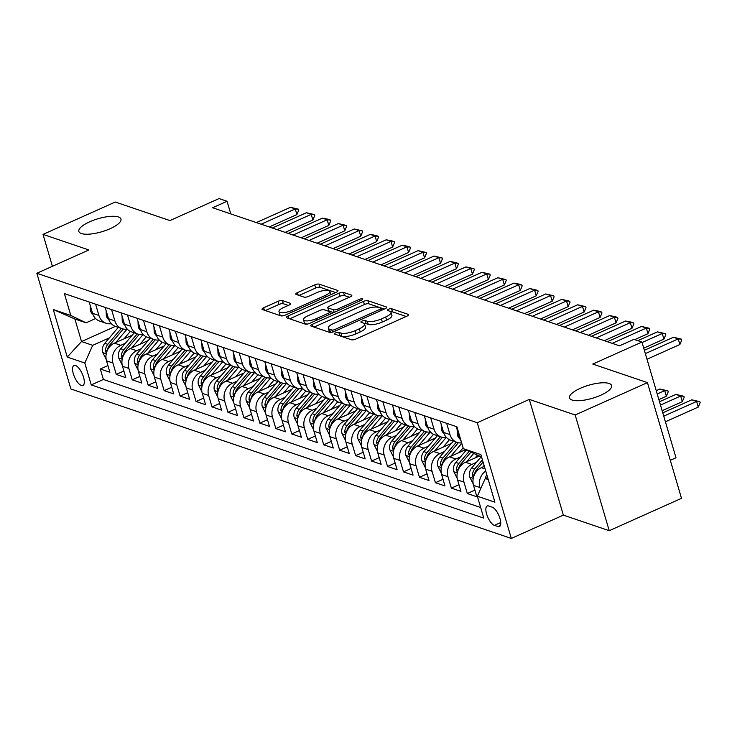 <?xml version="1.0" encoding="UTF-8"?>
<svg xmlns="http://www.w3.org/2000/svg" width="737" height="737" viewBox="0 0 737 737"><rect width="100%" height="100%" fill="white"/><g stroke="black" fill="none" stroke-linecap="round" stroke-linejoin="round"><path stroke-width="1.11" d="M335.694 332.866A2.358 0.728 -16.4 0 0 334.534 333.907A2.358 0.728 -16.4 0 0 334.801 334.128L351.448 339.775A3.363 1.041 -16.4 0 0 355.851 339.038L406.925 316.164A3.363 1.041 -16.4 0 0 408.584 314.681A3.363 1.041 -16.4 0 0 408.197 314.358L391.559 308.711A2.358 0.728 -16.4 0 0 388.473 309.236A2.358 0.728 -16.4 0 0 387.312 310.268A2.358 0.728 -16.4 0 0 387.588 310.498L389.735 311.226A10.769 3.326 -16.4 0 1 390.988 312.248A10.769 3.326 -16.4 0 1 385.672 316.993L381.416 318.9A10.769 3.326 -16.4 0 1 367.321 321.268L365.165 320.531A2.358 0.728 -16.4 0 0 362.079 321.056A2.358 0.728 -16.4 0 0 360.918 322.087A2.358 0.728 -16.4 0 0 361.194 322.309L363.35 323.046A10.769 3.326 -16.4 0 1 364.594 324.068A10.769 3.326 -16.4 0 1 359.278 328.813L355.022 330.72A10.769 3.326 -16.4 0 1 340.927 333.087L338.78 332.35A2.358 0.728 -16.4 0 0 335.694 332.866M110.108 228.719A21.935 6.78 -16.4 0 0 120.942 219.055A21.935 6.78 -16.4 0 0 89.684 221.791A21.935 6.78 -16.4 0 0 78.85 231.446A21.935 6.78 -16.4 0 0 110.108 228.719M600.775 395.216A21.935 6.78 -16.4 0 0 611.609 385.562A21.935 6.78 -16.4 0 0 580.351 388.288A21.935 6.78 -16.4 0 0 569.517 397.952A21.935 6.78 -16.4 0 0 600.775 395.216M81.374 385.497A10.972 4.192 -114.1 0 0 82.912 385.506A10.972 4.192 -114.1 0 0 82.959 375.502A10.972 4.192 -114.1 0 0 75.478 365.488A10.972 4.192 -114.1 0 0 73.94 365.478A10.972 4.192 -114.1 0 0 73.893 375.483A10.972 4.192 -114.1 0 0 81.374 385.497M282.409 300.604A3.363 1.041 -16.4 0 0 278.006 301.341L263.671 307.762A3.363 1.041 -16.4 0 0 262.013 309.245A3.363 1.041 -16.4 0 0 262.4 309.568L280.889 315.832A3.363 1.041 -16.4 0 0 285.293 315.095L336.367 292.221A3.363 1.041 -16.4 0 0 338.025 290.737A3.363 1.041 -16.4 0 0 337.638 290.415L319.158 284.15A3.363 1.041 -16.4 0 0 314.754 284.887L297.444 292.635A3.363 1.041 -16.4 0 0 295.777 294.118A3.363 1.041 -16.4 0 0 296.173 294.441L304.077 297.122A3.363 1.041 -16.4 0 0 308.481 296.385L317.067 292.543A9.001 2.782 -16.4 0 1 329.89 291.419A9.001 2.782 -16.4 0 1 325.45 295.38L291.824 310.443A9.001 2.782 -16.4 0 1 279.001 311.567A9.001 2.782 -16.4 0 1 283.441 307.596L289.042 305.09A3.363 1.041 -16.4 0 0 290.71 303.607A3.363 1.041 -16.4 0 0 290.323 303.285L282.409 300.604L283.33 303.736A3.363 1.041 -16.4 0 0 278.927 304.473L265.329 310.553M575.164 414.977L529.295 399.408L563.354 515.126L609.223 530.695L575.164 414.977L647.445 382.614L592.788 364.069L641.936 342.051L633.958 339.352L619.504 345.819L212.606 207.742L227.06 201.275L219.082 198.566L169.934 220.575L115.285 202.03L43.013 234.394L52.401 266.306M529.295 399.408L477.254 422.716L36.85 273.27L88.891 249.963L43.013 234.394M312.387 324.289A3.363 1.041 -16.4 0 0 310.719 325.772A3.363 1.041 -16.4 0 0 311.115 326.095L329.596 332.369A3.363 1.041 -16.4 0 0 333.999 331.622L385.073 308.748A3.363 1.041 -16.4 0 0 386.741 307.265A3.363 1.041 -16.4 0 0 386.345 306.951L367.864 300.678A3.363 1.041 -16.4 0 0 363.461 301.415L312.387 324.289L313.114 326.777M305.238 324.096L286.757 317.831A3.363 1.041 -16.4 0 1 286.371 317.509A3.363 1.041 -16.4 0 1 288.029 316.026L339.112 293.151A3.363 1.041 -16.4 0 1 343.516 292.414L351.42 295.095A3.363 1.041 -16.4 0 1 351.807 295.417A3.363 1.041 -16.4 0 1 350.149 296.9L329.439 306.177A3.363 1.041 -16.4 0 0 327.772 307.661A3.363 1.041 -16.4 0 0 328.168 307.974L333.41 309.761A3.363 1.041 -16.4 0 0 337.813 309.015L359.38 299.36A2.358 0.728 -16.4 0 1 362.733 299.065A2.358 0.728 -16.4 0 1 361.572 300.106L309.641 323.359A3.363 1.041 -16.4 0 1 305.238 324.096M647.445 382.614L681.495 498.332L609.223 530.695M107.924 365.589L100.315 368.997L109.887 372.249L106.524 360.835L112.908 363A13.708 11.939 -71.3 0 1 120.794 345.312L125.382 343.249M123.88 371.006L116.271 374.414L125.843 377.657L122.48 366.243L128.864 368.408A13.708 11.939 -71.3 0 1 136.75 350.72L141.338 348.665M139.837 376.414L132.227 379.831L141.799 383.074L138.436 371.66L144.82 373.825A13.708 11.939 -71.3 0 1 152.706 356.137L157.294 354.082M155.793 381.83L148.183 385.239L157.755 388.491L154.392 377.077L160.777 379.242A13.708 11.939 -71.3 0 1 168.662 361.554L173.25 359.499M171.749 387.247L164.139 390.656L173.711 393.908L170.348 382.494L176.733 384.659A13.708 11.939 -71.3 0 1 184.619 366.971L189.206 364.907M187.714 392.664L180.095 396.073L189.667 399.325L186.314 387.902L192.689 390.066A13.708 11.939 -71.3 0 1 200.575 372.378L205.162 370.324M203.67 398.072L196.051 401.49L205.623 404.733L202.27 393.318L208.645 395.483A13.708 11.939 -71.3 0 1 216.531 377.795L221.118 375.741M219.626 403.489L212.007 406.898L221.579 410.15L218.226 398.735L224.61 400.9A13.708 11.939 -71.3 0 1 232.487 383.212L237.084 381.158M235.582 408.906L227.963 412.315L237.535 415.567L234.182 404.152L240.566 406.317A13.708 11.939 -71.3 0 1 248.443 388.629L253.04 386.566M251.538 414.323L243.919 417.732L253.5 420.984L250.138 409.56L256.522 411.734A13.708 11.939 -71.3 0 1 264.399 394.037L268.996 391.983M267.494 419.731L259.875 423.149L269.456 426.391L266.094 414.977L272.478 417.142A13.708 11.939 -71.3 0 1 280.355 399.454L284.952 397.4M283.45 425.148L275.831 428.556L285.412 431.808L282.05 420.394L288.434 422.559A13.708 11.939 -71.3 0 1 296.311 404.871L300.908 402.817M299.406 430.565L291.788 433.973L301.369 437.225L298.006 425.811L304.39 427.976A13.708 11.939 -71.3 0 1 312.267 410.288L316.864 408.224M315.362 435.982L307.753 439.39L317.325 442.642L313.962 431.219L320.346 433.393A13.708 11.939 -71.3 0 1 328.223 415.696L332.82 413.641M331.318 441.399L323.709 444.807L333.281 448.05L329.918 436.636L336.302 438.801A13.708 11.939 -71.3 0 1 344.188 421.113L348.776 419.058M347.274 446.806L339.665 450.215L349.237 453.467L345.874 442.053L352.258 444.218A13.708 11.939 -71.3 0 1 360.144 426.53L364.732 424.475M363.23 452.223L355.621 455.632L365.193 458.884L361.83 447.47L368.214 449.634A13.708 11.939 -71.3 0 1 376.1 431.946L380.688 429.883M379.187 457.64L371.577 461.049L381.149 464.301L377.786 452.877L384.17 455.051A13.708 11.939 -71.3 0 1 392.056 437.354L396.644 435.3M395.143 463.057L387.533 466.466L397.105 469.709L393.742 458.294L400.127 460.459A13.708 11.939 -71.3 0 1 408.012 442.771L412.6 440.717M411.099 468.465L403.489 471.873L413.061 475.125L409.708 463.711L416.083 465.876A13.708 11.939 -71.3 0 1 423.968 448.188L428.556 446.134M427.064 473.882L419.445 477.29L429.017 480.542L425.664 469.128L432.039 471.293A13.708 11.939 -71.3 0 1 439.925 453.605L444.512 451.541M443.02 479.299L435.401 482.707L444.973 485.959L441.62 474.536L447.995 476.71A13.708 11.939 -71.3 0 1 455.881 459.013L460.478 456.958M458.976 484.716L451.357 488.124L460.929 491.367L457.576 479.953L463.96 482.118A13.708 11.939 -71.3 0 1 471.837 464.43L476.434 462.375M474.932 490.123L467.313 493.532L476.894 496.784L473.532 485.37A13.708 11.939 -71.3 0 1 481.408 467.682L484.356 466.364M106.524 360.835A13.708 11.939 108.7 0 1 114.41 343.138L132.236 335.16M122.48 366.243A13.708 11.939 108.7 0 1 130.366 348.555L148.192 340.568M138.436 371.66A13.708 11.939 108.7 0 1 146.322 353.972L164.148 345.985M154.392 377.077A13.708 11.939 108.7 0 1 162.278 359.389L180.114 351.402M170.348 382.494A13.708 11.939 108.7 0 1 178.234 364.806L196.07 356.819M186.314 387.902A13.708 11.939 108.7 0 1 194.19 370.214L212.026 362.226M202.27 393.318A13.708 11.939 108.7 0 1 210.146 375.63L227.982 367.643M218.226 398.735A13.708 11.939 108.7 0 1 226.102 381.047L243.938 373.06M234.182 404.152A13.708 11.939 108.7 0 1 242.058 386.464L259.894 378.477M250.138 409.56A13.708 11.939 108.7 0 1 258.014 391.872L275.85 383.885M266.094 414.977A13.708 11.939 108.7 0 1 273.971 397.289L291.806 389.302M282.05 420.394A13.708 11.939 108.7 0 1 289.936 402.706L307.762 394.719M298.006 425.811A13.708 11.939 108.7 0 1 305.892 408.123L323.718 400.136M313.962 431.219A13.708 11.939 108.7 0 1 321.848 413.531L339.674 405.543M329.918 436.636A13.708 11.939 108.7 0 1 337.804 418.948L355.63 410.96M345.874 442.053A13.708 11.939 108.7 0 1 353.76 424.365L371.586 416.377M361.83 447.47A13.708 11.939 108.7 0 1 369.716 429.782L387.542 421.794M377.786 452.877A13.708 11.939 108.7 0 1 385.672 435.189L403.507 427.211M393.742 458.294A13.708 11.939 108.7 0 1 401.628 440.606L419.464 432.619M409.708 463.711A13.708 11.939 108.7 0 1 417.584 446.023L435.42 438.036M425.664 469.128A13.708 11.939 108.7 0 1 433.54 451.44L451.376 443.453M441.62 474.536A13.708 11.939 108.7 0 1 449.496 456.848L465.471 449.699M457.576 479.953A13.708 11.939 108.7 0 1 465.452 462.265L479.059 456.175M492.205 507.176L488.695 505.987A10.631 4.063 -114.1 0 0 487.203 505.978A10.631 4.063 -114.1 0 0 487.157 515.67A10.631 4.063 -114.1 0 0 494.398 525.38L497.908 526.568A10.631 4.063 -114.1 0 0 499.4 526.568A10.631 4.063 -114.1 0 0 499.446 516.877A10.631 4.063 -114.1 0 0 492.205 507.176M477.254 422.716L511.312 538.434L70.909 388.989L36.85 273.27M100.315 368.997L103.392 379.472L91.25 384.917L483.785 518.111L477.346 496.222L485.222 478.534L487.618 477.456M91.25 384.917L84.81 363.019L67.26 357.067L53.267 309.522L70.816 315.482L64.377 293.584L456.912 426.787L463.352 448.686L480.902 454.637L494.896 502.183L477.346 496.222M461.205 441.389A13.708 11.939 -71.3 0 1 459.538 437.833L456.221 426.557M89.214 302.023L92.53 313.289A13.708 11.939 108.7 0 0 99.688 321.102L106.073 323.267A13.708 11.939 -71.3 0 1 98.915 315.454L95.598 304.188M105.17 307.43L108.496 318.706A13.708 11.939 108.7 0 0 115.645 326.509L122.029 328.684A13.708 11.939 -71.3 0 1 114.871 320.871L111.554 309.595M121.126 312.847L124.452 324.123A13.708 11.939 108.7 0 0 131.61 331.926L137.985 334.091A13.708 11.939 -71.3 0 1 130.827 326.288L127.51 315.012M137.082 318.264L140.408 329.54A13.708 11.939 108.7 0 0 147.566 337.343L153.941 339.508A13.708 11.939 -71.3 0 1 146.783 331.705L143.466 320.429M153.047 323.681L156.364 334.948A13.708 11.939 108.7 0 0 163.522 342.76L169.897 344.925A13.708 11.939 -71.3 0 1 162.748 337.113L159.422 325.846M169.003 329.089L172.32 340.365A13.708 11.939 108.7 0 0 179.478 348.168L185.862 350.342A13.708 11.939 -71.3 0 1 178.704 342.53L175.378 331.254M184.959 334.506L188.276 345.782A13.708 11.939 108.7 0 0 195.434 353.585L201.818 355.75A13.708 11.939 -71.3 0 1 194.66 347.947L191.334 336.671M200.915 339.923L204.232 351.199A13.708 11.939 108.7 0 0 211.39 359.002L217.774 361.167A13.708 11.939 -71.3 0 1 210.616 353.364L207.3 342.088M216.871 345.34L220.188 356.607A13.708 11.939 108.7 0 0 227.346 364.419L233.73 366.584A13.708 11.939 -71.3 0 1 226.572 358.772L223.256 347.505M232.828 350.748L236.144 362.024A13.708 11.939 108.7 0 0 243.302 369.827L249.686 372.001A13.708 11.939 -71.3 0 1 242.528 364.189L239.212 352.912M248.784 356.164L252.1 367.441A13.708 11.939 108.7 0 0 259.258 375.244L265.642 377.408A13.708 11.939 -71.3 0 1 258.484 369.606L255.168 358.329M264.74 361.581L268.056 372.858A13.708 11.939 108.7 0 0 275.214 380.661L281.598 382.825A13.708 11.939 -71.3 0 1 274.44 375.022L271.124 363.746M280.696 366.998L284.012 378.265A13.708 11.939 108.7 0 0 291.17 386.077L297.555 388.242A13.708 11.939 -71.3 0 1 290.396 380.439L287.08 369.163M296.652 372.406L299.968 383.682A13.708 11.939 108.7 0 0 307.126 391.485L313.511 393.659A13.708 11.939 -71.3 0 1 306.352 385.847L303.036 374.571M312.608 377.823L315.924 389.099A13.708 11.939 108.7 0 0 323.082 396.902L329.467 399.067A13.708 11.939 -71.3 0 1 322.309 391.264L318.992 379.988M328.564 383.24L331.88 394.516A13.708 11.939 108.7 0 0 339.038 402.319L345.423 404.484A13.708 11.939 -71.3 0 1 338.265 396.681L334.948 385.405M344.52 388.657L347.846 399.924A13.708 11.939 108.7 0 0 355.004 407.736L361.379 409.901A13.708 11.939 -71.3 0 1 354.221 402.098L350.904 390.822M360.476 394.065L363.802 405.341A13.708 11.939 108.7 0 0 370.96 413.153L377.335 415.318A13.708 11.939 -71.3 0 1 370.177 407.506L366.86 396.23M376.441 399.482L379.758 410.758A13.708 11.939 108.7 0 0 386.916 418.561L393.291 420.726A13.708 11.939 -71.3 0 1 386.142 412.923L382.816 401.647M392.397 404.899L395.714 416.175A13.708 11.939 108.7 0 0 402.872 423.978L409.256 426.143A13.708 11.939 -71.3 0 1 402.098 418.34L398.772 407.064M408.353 410.316L411.67 421.582A13.708 11.939 108.7 0 0 418.828 429.395L425.212 431.56A13.708 11.939 -71.3 0 1 418.054 423.757L414.728 412.48M424.309 415.723L427.626 426.999A13.708 11.939 108.7 0 0 434.784 434.812L441.168 436.977A13.708 11.939 -71.3 0 1 434.01 429.164L430.694 417.897M440.265 421.14L443.582 432.416A13.708 11.939 108.7 0 0 450.74 440.219L457.124 442.384A13.708 11.939 -71.3 0 1 449.966 434.581L446.65 423.305M480.432 489.294L479.916 487.535A13.708 11.939 -71.3 0 1 485.729 471.017M467.313 493.532L463.96 482.118M451.357 488.124L447.995 476.71M435.401 482.707L432.039 471.293M419.445 477.29L416.083 465.876M403.489 471.873L400.127 460.459M387.533 466.466L384.17 455.051M371.577 461.049L368.214 449.634M355.621 455.632L352.258 444.218M339.665 450.215L336.302 438.801M323.709 444.807L320.346 433.393M307.753 439.39L304.39 427.976M291.788 433.973L288.434 422.559M275.831 428.556L272.478 417.142M259.875 423.149L256.522 411.734M243.919 417.732L240.566 406.317M227.963 412.315L224.61 400.9M212.007 406.898L208.645 395.483M196.051 401.49L192.689 390.066M180.095 396.073L176.733 384.659M164.139 390.656L160.777 379.242M148.183 385.239L144.82 373.825M132.227 379.831L128.864 368.408M116.271 374.414L112.908 363M103.392 379.472L480.662 507.498M115.331 326.399L81.521 341.544L92.696 345.331L109.426 337.841M485.222 478.534L488.235 479.557M481.611 457.041L463.352 448.686M670.311 460.321L675.995 457.778L641.936 342.051M563.354 515.126L511.312 538.434M230.782 213.914L227.06 201.275M95.598 318.541L86.063 322.815L74.898 319.02L81.521 341.544L67.26 357.067M461.648 442.882A13.708 11.939 -71.3 0 1 457.124 442.384M446.364 437.373A13.708 11.939 -71.3 0 1 441.168 436.977M430.408 431.965A13.708 11.939 -71.3 0 1 425.212 431.56M414.452 426.548A13.708 11.939 -71.3 0 1 409.256 426.143M398.496 421.131A13.708 11.939 -71.3 0 1 393.291 420.726M382.54 415.714A13.708 11.939 -71.3 0 1 377.335 415.318M366.584 410.306A13.708 11.939 -71.3 0 1 361.379 409.901M350.628 404.889A13.708 11.939 -71.3 0 1 345.423 404.484M334.672 399.472A13.708 11.939 -71.3 0 1 329.467 399.067M318.716 394.055A13.708 11.939 -71.3 0 1 313.511 393.659M302.76 388.648A13.708 11.939 -71.3 0 1 297.555 388.242M286.804 383.231A13.708 11.939 -71.3 0 1 281.598 382.825M270.848 377.814A13.708 11.939 -71.3 0 1 265.642 377.408M254.882 372.397A13.708 11.939 -71.3 0 1 249.686 372.001M238.926 366.989A13.708 11.939 -71.3 0 1 233.73 366.584M222.97 361.572A13.708 11.939 -71.3 0 1 217.774 361.167M207.014 356.155A13.708 11.939 -71.3 0 1 201.818 355.75M191.058 350.738A13.708 11.939 -71.3 0 1 185.862 350.342M175.102 345.331A13.708 11.939 -71.3 0 1 169.897 344.925M159.146 339.914A13.708 11.939 -71.3 0 1 153.941 339.508M143.19 334.497A13.708 11.939 -71.3 0 1 137.985 334.091M127.234 329.08A13.708 11.939 -71.3 0 1 122.029 328.684M111.278 323.672A13.708 11.939 -71.3 0 1 106.073 323.267M70.816 315.482L86.063 322.815M92.696 345.331L84.81 363.019M53.267 309.522L74.898 319.02M338.642 335.436A2.358 0.728 -16.4 0 1 339.693 335.482L341.848 336.21A10.769 3.326 -16.4 0 0 355.943 333.843L355.022 330.72M364.594 324.068L365.515 327.2A10.769 3.326 -16.4 0 1 360.2 331.936L355.943 333.843M390.988 312.248L391.909 315.381A10.769 3.326 -16.4 0 1 386.593 320.116L382.337 322.023A10.769 3.326 -16.4 0 1 368.242 324.391L366.086 323.663A2.358 0.728 -16.4 0 0 364.419 323.718M406.188 316.495L392.48 311.843A2.358 0.728 -16.4 0 0 390.803 311.898M384.336 309.079L368.786 303.801A3.363 1.041 -16.4 0 0 364.382 304.547L314.045 327.09M331.843 330.001A2.358 0.728 -16.4 0 0 334.93 329.485L379.767 309.402A2.358 0.728 -16.4 0 0 380.928 308.37A2.358 0.728 -16.4 0 0 380.651 308.14L378.385 307.375A10.769 3.326 -16.4 0 0 364.29 309.733L333.64 323.46A10.769 3.326 -16.4 0 0 328.324 328.205A10.769 3.326 -16.4 0 0 329.577 329.227L331.843 330.001L332.479 332.157M328.324 328.205L329.246 331.328A10.769 3.326 -16.4 0 0 330.498 332.359L329.577 329.227M289.687 318.826L340.024 296.274L339.112 293.151M349.412 297.232L344.428 295.537A3.363 1.041 -16.4 0 0 340.024 296.274M327.772 307.661L328.693 310.784A3.363 1.041 -16.4 0 0 329.08 311.106L333.594 312.635M307.937 315.805A9.001 2.782 -16.4 0 0 303.497 319.766A9.001 2.782 -16.4 0 0 316.32 318.642L328.168 313.336A3.363 1.041 -16.4 0 0 329.826 311.862A3.363 1.041 -16.4 0 0 329.439 311.539L324.188 309.752A3.363 1.041 -16.4 0 0 319.784 310.498L307.937 315.805M303.497 319.766L304.418 322.889A9.001 2.782 -16.4 0 0 307.541 324.031M288.305 305.422L283.33 303.736M279.001 311.567L279.922 314.69A9.001 2.782 -16.4 0 0 282.87 315.832M330.839 294.699A9.001 2.782 -16.4 0 0 330.812 294.551L329.89 291.419M335.63 292.552L320.079 287.273A3.363 1.041 -16.4 0 0 315.676 288.01L299.102 295.436M485.434 478.442A9.084 7.914 -71.3 0 1 486.788 474.619M665.4 421.794L698.28 407.073L696.622 401.444L691.831 399.822L662.766 412.84M691.831 399.822L699.874 401.702L700.15 402.642L698.28 407.073M663.751 416.165L696.622 401.444L699.874 401.702M644.359 350.287L673.425 337.27L681.467 339.149L678.215 338.891L679.873 344.52L646.994 359.251M673.425 337.27L678.215 338.891L645.336 353.613M681.467 339.149L681.743 340.089L679.873 344.52M482.698 467.111L484.089 465.462M473.145 483.785L469.709 476.986A9.084 7.914 -71.3 0 1 471.791 467.848L481.095 456.866M474.416 474.785A9.084 7.914 -71.3 0 1 476.738 469.524L483.085 462.035M482.449 459.879L474.821 468.879A9.084 7.914 108.7 0 0 472.408 475.512L473.384 477.76M662.139 410.702L682.324 401.665L680.666 396.027L675.875 394.406L659.504 401.739M675.875 394.406L683.918 396.285L684.194 397.225L682.324 401.665M660.481 405.074L680.666 396.027L683.918 396.285M475.107 457.944L477.281 455.383M466.742 461.694L473.587 453.605M457.207 478.377L453.752 471.569A9.084 7.914 -71.3 0 1 455.834 462.431L466.291 450.095M458.46 469.377A9.084 7.914 -71.3 0 1 460.782 464.117L470.814 452.269M469.064 451.431L458.865 463.462A9.084 7.914 108.7 0 0 456.452 470.095L457.428 472.343M658.869 399.601L666.368 396.248L664.71 390.619L659.919 388.989L656.234 390.647M659.919 388.989L667.962 390.877L668.238 391.808L666.368 396.248M657.22 393.973L664.71 390.619L667.962 390.877M459.151 452.527L463.112 447.856M450.777 456.277L461.767 443.305M441.233 472.951L437.796 466.162A9.084 7.914 -71.3 0 1 439.878 457.023L453.356 441.113M442.504 463.96A9.084 7.914 -71.3 0 1 444.826 458.7L458.359 442.725M456.387 442.136L442.909 458.046A9.084 7.914 108.7 0 0 440.496 464.678L441.472 466.926M443.195 447.11L448.99 440.265A21.769 18.959 -71.3 0 1 449.487 439.703M434.821 450.86L446.226 437.4M425.277 467.544L421.84 460.745A9.084 7.914 -71.3 0 1 423.922 451.606L437.4 435.696M426.539 458.543A9.084 7.914 -71.3 0 1 428.87 453.283L442.403 437.308M440.431 436.728L426.953 452.638A9.084 7.914 108.7 0 0 424.54 459.271L425.507 461.519M457.143 429.689L457.373 435.079A9.084 7.914 108.7 0 0 459.897 438.883M637.818 340.66L657.468 331.853L665.511 333.732L662.259 333.483L663.908 339.112L643.733 348.15M657.468 331.853L662.259 333.483L642.074 342.521M665.511 333.732L665.787 334.672L663.908 339.112M441.187 424.272L441.417 429.662A9.084 7.914 108.7 0 0 443.941 433.476M607.408 341.719L641.512 326.445L649.555 328.324L646.303 328.066L647.952 333.695L634.741 339.61M641.512 326.445L646.303 328.066L612.189 343.341M649.555 328.324L649.831 329.264L647.952 333.695M425.231 418.856L425.461 424.245A9.084 7.914 108.7 0 0 427.985 428.059M591.442 336.302L625.556 321.028L631.204 322.097L633.59 322.907L630.338 322.649L631.996 328.278L604.331 340.669M625.556 321.028L630.338 322.649L596.233 337.924M633.59 322.907L633.866 323.847L631.996 328.278M409.275 413.439L409.505 418.837A9.084 7.914 108.7 0 0 412.029 422.642M575.486 330.885L609.6 315.611L615.248 316.68L617.634 317.49L614.382 317.232L616.04 322.861L588.375 335.261M609.6 315.611L614.382 317.232L580.277 332.507M617.634 317.49L617.91 318.43L616.04 322.861M427.239 441.703L433.034 434.848A21.769 18.959 -71.3 0 1 433.531 434.286M418.865 445.452L430.27 431.983M409.339 462.136L405.884 455.328A9.084 7.914 -71.3 0 1 407.966 446.189L421.444 430.279M410.583 453.126A9.084 7.914 -71.3 0 1 412.913 447.866L426.447 431.891M424.475 431.311L410.997 447.221A9.084 7.914 108.7 0 0 408.584 453.854L409.551 456.102M393.318 408.031L393.549 413.42A9.084 7.914 108.7 0 0 396.073 417.225M559.53 325.468L593.644 310.194L599.292 311.263L601.678 312.073L598.426 311.825L600.084 317.454L572.419 329.844M593.644 310.194L598.426 311.825L564.321 327.099M601.678 312.073L601.954 313.013L600.084 317.454M411.283 436.286L417.078 429.441A21.769 18.959 -71.3 0 1 417.575 428.87M402.909 440.035L414.314 426.566M393.365 456.71L389.928 449.911A9.084 7.914 -71.3 0 1 392.01 440.772L405.488 424.862M394.627 447.718A9.084 7.914 -71.3 0 1 396.957 442.458L410.491 426.483M408.519 425.894L395.041 441.804A9.084 7.914 108.7 0 0 392.618 448.437L393.595 450.685M377.353 402.614L377.593 408.003A9.084 7.914 108.7 0 0 380.117 411.817M543.574 320.061L577.688 304.786L585.722 306.666L582.47 306.408L584.128 312.037L556.453 324.427M577.688 304.786L582.47 306.408L548.365 321.682M585.722 306.666L585.998 307.605L584.128 312.037M395.318 430.869L401.121 424.024A21.769 18.959 -71.3 0 1 401.619 423.462M386.953 434.618L398.358 421.159M377.427 451.302L373.972 444.503A9.084 7.914 -71.3 0 1 376.054 435.364L389.532 419.454M378.671 442.301A9.084 7.914 -71.3 0 1 381.001 437.041L394.535 421.067M392.563 420.477L379.085 436.387A9.084 7.914 108.7 0 0 376.662 443.02L377.639 445.268M361.397 397.197L361.637 402.586A9.084 7.914 108.7 0 0 364.161 406.4M527.618 314.644L561.732 299.369L569.765 301.249L566.513 300.991L568.172 306.62L540.497 319.01M561.732 299.369L566.513 300.991L532.409 316.265M569.765 301.249L570.042 302.188L568.172 306.62M379.362 425.452L385.165 418.607A21.769 18.959 -71.3 0 1 385.663 418.045M370.997 429.201L382.402 415.742M361.443 445.885L358.016 439.086A9.084 7.914 -71.3 0 1 360.098 429.947L373.576 414.037M362.715 436.884A9.084 7.914 -71.3 0 1 365.045 431.624L378.569 415.65M376.607 415.069L363.129 430.979A9.084 7.914 108.7 0 0 360.706 437.603L361.683 439.86M345.441 391.78L345.681 397.179A9.084 7.914 108.7 0 0 348.205 400.983M511.662 309.227L545.776 293.952L553.809 295.832L550.557 295.574L552.216 301.203L524.541 313.603M545.776 293.952L550.557 295.574L516.453 310.848M553.809 295.832L554.086 296.771L552.216 301.203M363.405 420.044L369.209 413.19A21.769 18.959 -71.3 0 1 369.698 412.628M355.041 423.784L366.446 410.325M345.515 440.477L342.051 433.669A9.084 7.914 -71.3 0 1 344.142 424.53L357.62 408.62M346.758 431.467A9.084 7.914 -71.3 0 1 349.089 426.207L362.613 410.233M360.651 409.652L347.173 425.562A9.084 7.914 108.7 0 0 344.75 432.195L345.727 434.443M329.485 386.363L329.725 391.762A9.084 7.914 108.7 0 0 332.249 395.566M495.706 303.81L529.811 288.536L537.853 290.415L534.601 290.166L536.26 295.795L508.585 308.186M529.811 288.536L534.601 290.166L500.497 305.44M537.853 290.415L538.13 291.355L536.26 295.795M347.449 414.627L353.253 407.773A21.769 18.959 -71.3 0 1 353.742 407.211M339.084 418.376L350.49 404.908M329.559 435.06L326.095 428.252A9.084 7.914 -71.3 0 1 328.186 419.113L341.655 403.203M330.802 426.06A9.084 7.914 -71.3 0 1 333.133 420.799L346.657 404.825M344.695 404.235L331.217 420.145A9.084 7.914 108.7 0 0 328.794 426.778L329.771 429.026M313.529 380.955L313.759 386.345A9.084 7.914 108.7 0 0 316.284 390.159M479.75 298.402L513.855 283.119L519.502 284.187L521.897 285.007L518.645 284.749L520.304 290.378L492.629 302.769M513.855 283.119L518.645 284.749L484.541 300.023M521.897 285.007L522.174 285.938L520.304 290.378M331.493 409.21L337.297 402.365A21.769 18.959 -71.3 0 1 337.786 401.803M323.128 412.96L334.534 399.5M313.575 429.634L310.139 422.835A9.084 7.914 -71.3 0 1 312.23 413.706L325.699 397.796M314.846 420.643A9.084 7.914 -71.3 0 1 317.177 415.382L330.701 399.408M328.73 398.818L315.261 414.728A9.084 7.914 108.7 0 0 312.838 421.361L313.815 423.609M297.573 375.538L297.803 380.928A9.084 7.914 108.7 0 0 300.327 384.742M463.794 292.985L497.899 277.711L505.941 279.59L502.689 279.332L504.348 284.961L476.673 297.352M497.899 277.711L502.689 279.332L468.585 294.607M505.941 279.59L506.218 280.53L504.348 284.961M315.537 403.793L321.341 396.948A21.769 18.959 -71.3 0 1 321.829 396.386M307.172 407.543L318.577 394.083M297.637 424.226L294.183 417.428A9.084 7.914 -71.3 0 1 296.274 408.289L309.743 392.379M298.89 415.226A9.084 7.914 -71.3 0 1 301.221 409.965L314.745 393.991M312.774 393.411L299.305 409.311A9.084 7.914 108.7 0 0 296.882 415.944L297.859 418.201M281.617 370.121L281.847 375.52A9.084 7.914 108.7 0 0 284.371 379.325M447.838 287.568L481.943 272.294L489.985 274.173L486.733 273.915L488.391 279.544L460.717 291.944M481.943 272.294L486.733 273.915L452.619 289.19M489.985 274.173L490.262 275.113L488.391 279.544M265.661 364.704L265.891 370.103A9.084 7.914 108.7 0 0 268.415 373.908M431.882 282.151L465.987 266.877L474.029 268.756L470.777 268.508L472.435 274.136L444.761 286.527M465.987 266.877L470.777 268.508L436.663 283.782M474.029 268.756L474.306 269.696L472.435 274.136M249.705 359.297L249.935 364.686A9.084 7.914 108.7 0 0 252.459 368.5M415.926 276.743L450.031 261.46L455.678 262.529L458.073 263.349L454.821 263.091L456.479 268.719L428.805 281.11M450.031 261.46L454.821 263.091L420.707 278.365M458.073 263.349L458.35 264.279L456.479 268.719M299.581 398.385L305.385 391.531A21.769 18.959 -71.3 0 1 305.873 390.969M291.216 402.126L302.621 388.666M281.663 418.809L278.227 412.011A9.084 7.914 -71.3 0 1 280.318 402.872L293.787 386.962M282.934 409.809A9.084 7.914 -71.3 0 1 285.256 404.549L298.789 388.574M296.818 387.994L283.349 403.904A9.084 7.914 108.7 0 0 280.926 410.537L281.903 412.784M283.625 392.968L289.429 386.114A21.769 18.959 -71.3 0 1 289.917 385.552M275.26 396.718L286.656 383.249M265.725 413.402L262.271 406.594A9.084 7.914 -71.3 0 1 264.353 397.455L277.831 381.545M266.978 404.392A9.084 7.914 -71.3 0 1 269.3 399.132L282.833 383.166M280.861 382.577L267.393 398.487A9.084 7.914 108.7 0 0 264.97 405.12L265.946 407.368M267.669 387.551L273.473 380.707A21.769 18.959 -71.3 0 1 273.961 380.145M259.304 391.301L270.7 377.841M249.751 407.976L246.315 401.177A9.084 7.914 -71.3 0 1 248.397 392.047L261.875 376.137M251.022 398.984A9.084 7.914 -71.3 0 1 253.344 393.724L266.877 377.749M264.905 377.16L251.428 393.07A9.084 7.914 108.7 0 0 249.014 399.703L249.99 401.951M233.749 353.88L233.979 359.269A9.084 7.914 108.7 0 0 236.503 363.083M399.97 271.327L434.075 256.052L442.117 257.932L438.865 257.674L440.514 263.302L412.849 275.693M434.075 256.052L438.865 257.674L404.751 272.948M442.117 257.932L442.393 258.871L440.514 263.302M251.713 382.135L257.517 375.29A21.769 18.959 -71.3 0 1 258.005 374.728M243.348 385.884L254.744 372.425M233.795 402.568L230.359 395.769A9.084 7.914 -71.3 0 1 232.441 386.63L245.918 370.72M235.066 393.567A9.084 7.914 -71.3 0 1 237.388 388.307L250.921 372.332M248.949 371.752L235.471 387.653A9.084 7.914 108.7 0 0 233.058 394.286L234.034 396.534M217.793 348.463L218.023 353.861A9.084 7.914 108.7 0 0 220.547 357.666M384.014 265.91L418.119 250.635L426.161 252.515L422.909 252.257L424.558 257.886L396.893 270.276M418.119 250.635L422.909 252.257L388.795 267.531M426.161 252.515L426.437 253.454L424.558 257.886M235.757 376.727L241.552 369.873A21.769 18.959 -71.3 0 1 242.049 369.311M227.383 380.467L238.788 367.008M217.857 397.16L214.403 390.352A9.084 7.914 -71.3 0 1 216.485 381.213L229.962 365.303M219.11 388.15A9.084 7.914 -71.3 0 1 221.432 382.89L234.965 366.915M232.993 366.335L219.515 382.245A9.084 7.914 108.7 0 0 217.102 388.878L218.078 391.126M201.837 343.046L202.067 348.444A9.084 7.914 108.7 0 0 204.591 352.249M368.049 260.493L402.162 245.218L407.81 246.287L410.196 247.098L406.944 246.84L408.602 252.478L380.937 264.869M402.162 245.218L406.944 246.84L372.839 262.123M410.196 247.098L410.472 248.037L408.602 252.478M219.801 371.31L225.596 364.456A21.769 18.959 -71.3 0 1 226.093 363.894M211.427 375.059L222.832 361.591M201.901 391.743L198.446 384.935A9.084 7.914 -71.3 0 1 200.528 375.796L214.006 359.886M203.145 382.733A9.084 7.914 -71.3 0 1 205.476 377.473L219.009 361.508M217.037 360.918L203.559 376.828A9.084 7.914 108.7 0 0 201.146 383.461L202.113 385.709M185.881 337.638L186.111 343.027A9.084 7.914 108.7 0 0 188.635 346.841M352.093 255.085L386.206 239.801L391.854 240.87L394.24 241.69L390.988 241.432L392.646 247.061L364.981 259.452M386.206 239.801L390.988 241.432L356.883 256.706M394.24 241.69L394.516 242.62L392.646 247.061M203.845 365.893L209.64 359.048A21.769 18.959 -71.3 0 1 210.137 358.486M195.471 369.642L206.876 356.183M185.945 386.326L182.49 379.518A9.084 7.914 -71.3 0 1 184.572 370.379L198.05 354.479M187.189 377.326A9.084 7.914 -71.3 0 1 189.52 372.065L203.053 356.091M201.081 355.501L187.603 371.411A9.084 7.914 108.7 0 0 185.19 378.044L186.157 380.292M169.925 332.221L170.155 337.61A9.084 7.914 108.7 0 0 172.679 341.424M336.136 249.668L370.25 234.394L375.898 235.462L378.284 236.273L375.032 236.015L376.69 241.644L349.025 254.035M370.25 234.394L375.032 236.015L340.927 251.289M378.284 236.273L378.56 237.213L376.69 241.644M187.889 360.476L193.684 353.631A21.769 18.959 -71.3 0 1 194.181 353.069M179.515 364.225L190.92 350.766M169.971 380.9L166.534 374.11A9.084 7.914 -71.3 0 1 168.616 364.972L182.094 349.062M171.233 371.909A9.084 7.914 -71.3 0 1 173.564 366.648L187.097 350.674M185.125 350.084L171.647 365.994A9.084 7.914 108.7 0 0 169.224 372.627L170.201 374.875M153.959 326.804L154.199 332.194A9.084 7.914 108.7 0 0 156.723 336.008M320.18 244.251L354.294 228.977L362.328 230.856L359.076 230.598L360.734 236.227L333.069 248.618M354.294 228.977L359.076 230.598L324.971 245.872M362.328 230.856L362.604 231.796L360.734 236.227M171.924 355.068L177.728 348.214A21.769 18.959 -71.3 0 1 178.225 347.652M163.559 358.808L174.964 345.349M154.033 375.502L150.578 368.693A9.084 7.914 -71.3 0 1 152.66 359.555L166.138 343.645M155.277 366.492A9.084 7.914 -71.3 0 1 157.607 361.231L171.141 345.257M169.169 344.676L155.691 360.586A9.084 7.914 108.7 0 0 153.268 367.219L154.245 369.467M138.003 321.387L138.243 326.786A9.084 7.914 108.7 0 0 140.767 330.591M304.224 238.834L338.338 223.56L346.372 225.439L343.12 225.181L344.778 230.819L317.103 243.21M338.338 223.56L343.12 225.181L309.015 240.465M346.372 225.439L346.648 226.379L344.778 230.819M155.968 349.651L161.772 342.797A21.769 18.959 -71.3 0 1 162.269 342.235M147.603 353.401L159.008 339.932M138.077 370.085L134.622 363.277A9.084 7.914 -71.3 0 1 136.704 354.138L150.182 338.228M139.321 361.075A9.084 7.914 -71.3 0 1 141.651 355.814L155.175 339.84M153.213 339.26L139.735 355.17A9.084 7.914 108.7 0 0 137.312 361.803L138.289 364.05M122.047 315.98L122.287 321.369A9.084 7.914 108.7 0 0 124.811 325.183M288.268 233.417L322.382 218.143L328.02 219.211L330.416 220.031L327.164 219.773L328.822 225.402L301.147 237.793M322.382 218.143L327.164 219.773L293.059 235.048M330.416 220.031L330.692 220.962L328.822 225.402M140.012 344.234L145.815 337.389A21.769 18.959 -71.3 0 1 146.304 336.827M131.647 347.984L143.052 334.515M122.093 364.658L118.657 357.86A9.084 7.914 -71.3 0 1 120.748 348.721L134.226 332.82M123.365 355.667A9.084 7.914 -71.3 0 1 125.695 350.407L139.219 334.432M137.257 333.843L123.779 349.753A9.084 7.914 108.7 0 0 121.356 356.386L122.333 358.633M106.091 310.563L106.331 315.952A9.084 7.914 108.7 0 0 108.855 319.766M272.312 228.009L306.417 212.735L314.459 214.614L311.207 214.356L312.866 219.985L285.191 232.376M306.417 212.735L311.207 214.356L277.103 229.631M314.459 214.614L314.736 215.554L312.866 219.985M124.056 338.817L129.859 331.972A21.769 18.959 -71.3 0 1 130.348 331.41M115.691 342.567L127.096 329.107M106.165 359.251L102.701 352.452A9.084 7.914 -71.3 0 1 104.792 343.313L118.261 327.403M107.409 350.25A9.084 7.914 -71.3 0 1 109.739 344.99L123.263 329.015M121.301 328.426L107.823 344.336A9.084 7.914 108.7 0 0 105.4 350.969L106.377 353.216M90.135 305.146L90.365 310.535A9.084 7.914 108.7 0 0 92.89 314.349M256.356 222.592L290.461 207.318L298.503 209.197L295.251 208.94L296.91 214.568L269.235 226.959M290.461 207.318L295.251 208.94L261.147 224.214M298.503 209.197L298.78 210.137L296.91 214.568M114.41 343.138L120.794 345.312M130.366 348.555L136.75 350.72M146.322 353.972L152.706 356.137M162.278 359.389L168.662 361.554M178.234 364.806L184.619 366.971M194.19 370.214L200.575 372.378M210.146 375.63L216.531 377.795M226.102 381.047L232.487 383.212M242.058 386.464L248.443 388.629M258.014 391.872L264.399 394.037M273.971 397.289L280.355 399.454M289.936 402.706L296.311 404.871M305.892 408.123L312.267 410.288M321.848 413.531L328.223 415.696M337.804 418.948L344.188 421.113M353.76 424.365L360.144 426.53M369.716 429.782L376.1 431.946M385.672 435.189L392.056 437.354M401.628 440.606L408.012 442.771M417.584 446.023L423.968 448.188M433.54 451.44L439.925 453.605M449.496 456.848L455.881 459.013M465.452 462.265L471.837 464.43M481.408 467.682L485.112 468.935M459.538 437.833L460.229 438.064M92.53 313.289L98.915 315.454M108.496 318.706L114.871 320.871M124.452 324.123L130.827 326.288M140.408 329.54L146.783 331.705M156.364 334.948L162.748 337.113M172.32 340.365L178.704 342.53M188.276 345.782L194.66 347.947M204.232 351.199L210.616 353.364M220.188 356.607L226.572 358.772M236.144 362.024L242.528 364.189M252.1 367.441L258.484 369.606M268.056 372.858L274.44 375.022M284.012 378.265L290.396 380.439M299.968 383.682L306.352 385.847M315.924 389.099L322.309 391.264M331.88 394.516L338.265 396.681M347.846 399.924L354.221 402.098M363.802 405.341L370.177 407.506M379.758 410.758L386.142 412.923M395.714 416.175L402.098 418.34M411.67 421.582L418.054 423.757M427.626 426.999L434.01 429.164M443.582 432.416L449.966 434.581M473.532 485.37L479.916 487.535M500.386 525.453L497.908 526.568M500.745 522.533L494.398 525.38M341.848 336.21L340.927 333.087M360.2 331.936L359.278 328.813M366.086 323.663L365.165 320.531M368.242 324.391L367.321 321.268M382.337 322.023L381.416 318.9M386.593 320.116L385.672 316.993M392.48 311.843L391.559 308.711M408.436 315.16L408.197 314.358M339.693 335.482L338.78 332.35M364.382 304.547L363.461 301.415M368.786 303.801L367.864 300.678M386.584 307.753L386.345 306.951M335.381 331.005L334.93 329.485M380.209 310.931L379.767 309.402M288.757 318.504L288.029 316.026M344.428 295.537L343.516 292.414M351.66 295.896L351.42 295.095M329.08 311.106L328.168 307.974M334.183 312.368L333.41 309.761M338.265 310.544L337.813 309.015M359.831 300.889L359.38 299.36M316.772 320.171L316.32 318.642M328.619 314.865L328.168 313.336M290.553 304.086L290.323 303.285M292.267 311.972L291.824 310.443M325.901 296.91L325.45 295.38M298.172 295.122L297.444 292.635M315.676 288.01L314.754 284.887M320.079 287.273L319.158 284.15M337.878 291.216L337.638 290.415M264.408 310.24L263.671 307.762M278.927 304.473L278.006 301.341M469.791 477.161L473.255 478.331M476.738 469.524L477.963 469.939M471.791 467.848L474.821 468.879M474.444 474.6L472.408 475.512M453.835 471.744L457.299 472.914M460.782 464.117L462.007 464.531M455.834 462.431L458.865 463.462M458.488 469.183L456.452 470.095M437.879 466.328L441.343 467.507M444.826 458.7L446.051 459.114M439.878 457.023L442.909 458.046M442.522 463.766L440.496 464.678M421.923 460.911L425.387 462.09M428.87 453.283L430.095 453.697M423.922 451.606L426.953 452.638M426.566 458.359L424.54 459.271M458.829 435.429L457.364 434.931M442.873 430.021L441.408 429.524M426.916 424.604L425.452 424.107M410.96 419.187L409.496 418.69M405.967 455.503L409.431 456.673M412.913 447.866L414.139 448.28M407.966 446.189L410.997 447.221M410.61 452.942L408.584 453.854M395.004 413.77L393.54 413.273M390.011 450.086L393.475 451.256M396.957 442.458L398.183 442.873M392.01 440.772L395.041 441.804M394.654 447.525L392.618 448.437M379.048 408.362L377.584 407.865M374.055 444.669L377.519 445.848M381.001 437.041L382.227 437.456M376.054 435.364L379.085 436.387M378.698 442.108L376.662 443.02M363.092 402.946L361.627 402.448M358.099 439.252L361.563 440.431M365.045 431.624L366.271 432.039M360.098 429.947L363.129 430.979M362.742 436.7L360.706 437.603M347.136 397.529L345.671 397.031M342.143 433.844L345.598 435.014M349.089 426.207L350.315 426.622M344.142 424.53L347.173 425.562M346.786 431.283L344.75 432.195M331.18 392.112L329.715 391.614M326.187 428.427L329.642 429.597M333.133 420.799L334.349 421.214M328.186 419.113L331.217 420.145M330.83 425.866L328.794 426.778M315.224 386.704L313.759 386.206M310.222 423.01L313.686 424.19M317.177 415.382L318.393 415.797M312.23 413.706L315.261 414.728M314.874 420.449L312.838 421.361M299.268 381.287L297.803 380.789M294.266 417.593L297.73 418.773M301.221 409.965L302.437 410.38M296.274 408.289L299.305 409.311M298.918 415.042L296.882 415.944M283.312 375.87L281.847 375.373M267.356 370.453L265.882 369.956M251.4 365.045L249.926 364.548M278.31 412.176L281.774 413.356M285.256 404.549L286.481 404.963M280.318 402.872L283.349 403.904M282.962 409.625L280.926 410.537M262.354 406.769L265.817 407.939M269.3 399.132L270.525 399.555M264.353 397.455L267.393 398.487M267.006 404.208L264.97 405.12M246.398 401.352L249.861 402.522M253.344 393.724L254.569 394.138M248.397 392.047L251.428 393.07M251.05 398.791L249.014 399.703M235.435 359.628L233.97 359.131M230.441 395.935L233.905 397.114M237.388 388.307L238.613 388.721M232.441 386.63L235.471 387.653M235.094 393.383L233.058 394.286M219.479 354.211L218.014 353.714M214.485 390.518L217.949 391.697M221.432 382.89L222.657 383.304M216.485 381.213L219.515 382.245M219.138 387.966L217.102 388.878M203.523 348.794L202.058 348.297M198.529 385.11L201.993 386.28M205.476 377.473L206.701 377.897M200.528 375.796L203.559 376.828M203.172 382.549L201.146 383.461M187.566 343.387L186.102 342.889M182.573 379.693L186.037 380.863M189.52 372.065L190.745 372.48M184.572 370.379L187.603 371.411M187.216 377.132L185.19 378.044M171.61 337.97L170.146 337.472M166.617 374.276L170.081 375.455M173.564 366.648L174.789 367.063M168.616 364.972L171.647 365.994M171.26 371.724L169.224 372.627M155.654 332.553L154.19 332.055M150.661 368.859L154.125 370.038M157.607 361.231L158.833 361.646M152.66 359.555L155.691 360.586M155.304 366.307L153.268 367.219M139.698 327.136L138.234 326.638M134.705 363.452L138.169 364.622M141.651 355.814L142.877 356.229M136.704 354.138L139.735 355.17M139.348 360.89L137.312 361.803M123.742 321.728L122.278 321.231M118.749 358.035L122.204 359.205M125.695 350.407L126.921 350.821M120.748 348.721L123.779 349.753M123.392 355.474L121.356 356.386M107.786 316.311L106.321 315.814M102.793 352.618L106.248 353.797M109.739 344.99L110.955 345.404M104.792 343.313L107.823 344.336M107.436 350.057L105.4 350.969M91.83 310.894L90.365 310.397M381.508 310.351L380.928 308.37M330.471 314.036L329.826 311.862"/></g></svg>
